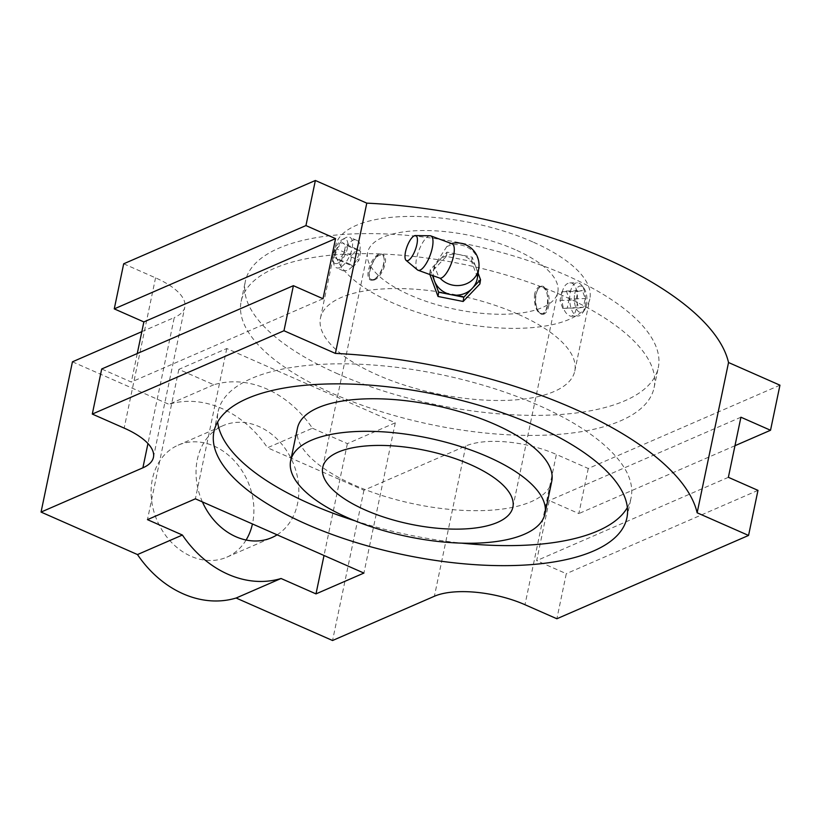 <?xml version="1.0" encoding="UTF-8"?>
<svg xmlns="http://www.w3.org/2000/svg" width="821" height="821" viewBox="0 0 821 821"><rect width="100%" height="100%" fill="white"/><g stroke="black" fill="none" stroke-linecap="round" stroke-linejoin="round"><path stroke-width="0.62" stroke-dasharray="4.11 3.08" d="M374.058 280.053C382.134 277.611 390.026 256.87 382.555 254.5C374.992 250.22 365.15 278.606 371.184 280.3L374.058 280.053M378.666 254.305A14.101 6.24 -66.2 0 0 369.183 267.43A14.101 6.24 -66.2 0 0 370.322 279.93A14.101 6.24 -66.2 0 0 373.35 279.745A14.101 6.24 -66.2 0 0 373.883 279.489A14.101 6.24 -66.2 0 0 381.724 269.545A14.101 6.24 -66.2 0 0 383.776 257.045A14.101 6.24 -66.2 0 0 381.693 254.12A14.101 6.24 -66.2 0 0 378.666 254.305M517.712 314.063A129.892 50.338 -168.2 0 0 320.488 317.963A129.892 50.338 -168.2 0 0 437.336 393.793A129.892 50.338 -168.2 0 0 574.772 371.092A129.892 50.338 -168.2 0 0 517.712 314.063M561.441 295.057A210.935 81.741 -168.2 0 0 241.158 301.389A210.935 81.741 -168.2 0 0 430.912 424.539A210.935 81.741 -168.2 0 0 654.101 387.656A210.935 81.741 -168.2 0 0 561.441 295.057M627.367 507.532A210.935 81.741 -168.2 0 0 631.082 497.854A210.935 81.741 -168.2 0 0 538.422 405.256A210.935 81.741 -168.2 0 0 218.129 411.588A210.935 81.741 -168.2 0 0 217.668 421.943M355.288 520.925A210.935 81.741 -168.2 0 0 461.628 543.143M297.459 428.162A129.892 50.338 -168.2 0 0 414.318 503.991A129.892 50.338 -168.2 0 0 551.753 481.28M515.116 249.615A97.135 37.643 -168.2 0 0 367.613 252.529A97.135 37.643 -168.2 0 0 454.998 309.24A97.135 37.643 -168.2 0 0 557.787 292.266A97.135 37.643 -168.2 0 0 515.116 249.615M532.788 241.938A129.892 50.338 -168.2 0 0 335.553 245.838A129.892 50.338 -168.2 0 0 452.402 321.668A129.892 50.338 -168.2 0 0 589.837 298.957A129.892 50.338 -168.2 0 0 532.788 241.938M574.792 293.59A13.249 6.342 -91.5 0 1 583.813 288.099A13.249 6.342 -91.5 0 1 584.378 310.297A13.249 6.342 -91.5 0 1 576.681 309.301A13.249 6.342 -91.5 0 1 574.792 293.59M583.403 307.208L578.826 307.967L576.055 300.045L577.871 291.373L582.448 290.613L585.209 298.536L583.403 307.208L562.744 308.378L578.826 307.967M337.78 263.233A13.249 5.86 113.8 0 1 332.977 260.647A13.249 5.86 113.8 0 1 334.906 248.917A13.249 5.86 113.8 0 1 342.265 239.568A13.249 5.86 113.8 0 1 347.499 247.757A13.249 5.86 113.8 0 1 337.78 263.233M343.855 253.658L338.457 259.949L334.876 257.568L336.682 248.896L342.09 242.606L345.672 244.986L343.855 253.658L358.89 260.288L353.492 266.579L338.457 259.949M374.212 279.284A13.249 5.86 113.8 0 1 371.533 264.547A13.249 5.86 113.8 0 1 384.002 257.958A13.249 5.86 113.8 0 1 382.073 269.699A13.249 5.86 113.8 0 1 374.715 279.037A13.249 5.86 113.8 0 1 374.212 279.284M346.698 270.52L343.291 270.807C335.933 268.703 347.858 235.299 356.714 240.327C365.355 243.047 356.201 267.574 346.698 270.52M339.925 267.533A16.656 7.368 113.8 0 1 336.353 267.749A16.656 7.368 113.8 0 1 333.901 264.29A16.656 7.368 113.8 0 1 336.323 249.533A16.656 7.368 113.8 0 1 345.579 237.792A16.656 7.368 113.8 0 1 349.777 237.269A16.656 7.368 113.8 0 1 351.131 252.026A16.656 7.368 113.8 0 1 339.925 267.533M562.128 292.409C563.617 286.426 566.172 283.255 569.795 282.906C580.704 281.603 579.062 317.029 570.646 316.198C564.119 313.838 561.277 305.905 562.128 292.409M570.308 292.194A16.656 7.974 -91.5 0 1 577.225 282.722A16.656 7.974 -91.5 0 1 581.637 285.308A16.656 7.974 -91.5 0 1 582.356 313.201A16.656 7.974 -91.5 0 1 578.066 316.013A16.656 7.974 -91.5 0 1 570.308 292.194M547.504 305.987A13.249 6.342 -91.5 0 1 538.484 311.467A13.249 6.342 -91.5 0 1 535.826 294.575A13.249 6.342 -91.5 0 1 537.919 289.269A13.249 6.342 -91.5 0 1 545.616 290.265A13.249 6.342 -91.5 0 1 547.504 305.987M548.623 306.325A14.101 6.753 88.5 0 0 542.055 286.17A14.101 6.753 88.5 0 0 538.432 288.54A14.101 6.753 88.5 0 0 536.195 294.195A14.101 6.753 88.5 0 0 539.028 312.165A14.101 6.753 88.5 0 0 542.773 314.361A14.101 6.753 88.5 0 0 548.623 306.325M353.492 266.579L349.9 264.188L351.716 255.516L357.114 249.225L360.706 251.606L345.672 244.986M360.706 251.606L358.89 260.288M349.9 264.188L334.876 257.568M351.716 255.516L336.682 248.896M357.114 249.225L342.09 242.606M562.744 308.378L559.984 300.455L561.8 291.773L566.377 291.024L569.138 298.947L585.209 298.536M569.138 298.947L567.321 307.618M559.984 300.455L576.055 300.045M561.8 291.773L577.871 291.373M566.377 291.024L582.448 290.613M534.543 294.236C533.896 305.658 536.339 312.37 541.85 314.381C548.756 315.079 550.439 285.092 541.131 286.19C538.022 286.478 535.826 289.166 534.543 294.236M337.995 373.955A210.935 81.741 11.8 0 1 245.346 281.357A210.935 81.741 11.8 0 1 565.628 275.025A210.935 81.741 11.8 0 1 658.288 367.623A210.935 81.741 11.8 0 1 337.995 373.955M141.838 331.653L174.278 317.553L147.954 443.556M123.684 263.798L155.559 277.847A66.614 25.81 11.8 0 1 184.817 307.085A66.614 25.81 11.8 0 1 174.278 317.553M779.95 385.182L588.257 468.493L556.381 454.444L524.988 604.718M312.442 428.234L347.386 443.627L395.301 422.794L226.781 348.545L178.855 369.378L213.799 384.772A102.687 83.034 -113.5 0 1 312.442 428.234L267.513 447.763L363.949 490.25L465.784 445.988A66.614 25.81 11.8 0 1 556.381 454.444M213.799 384.772L168.88 404.301A102.687 83.034 -113.5 0 1 267.513 447.763M72.443 361.815L168.88 404.301M323.002 298.721L131.309 382.032L101.701 368.988M202.407 501.908A61.062 49.373 -113.5 0 1 223.086 425.637A61.062 49.373 -113.5 0 1 291.137 458.57A61.062 49.373 -113.5 0 1 277.098 534.82M246.095 540.023A61.062 49.373 -113.5 0 1 226.832 557.161A61.062 49.373 -113.5 0 1 190.985 556.258A61.062 49.373 -113.5 0 1 151.546 499.886A61.062 49.373 -113.5 0 1 178.157 445.167A61.062 49.373 -113.5 0 1 233.944 460.386A61.062 49.373 -113.5 0 1 252.447 523.952M226.781 348.545L195.388 498.819M178.855 369.378L147.462 519.642M347.386 443.627L324.018 555.489M395.301 422.794L363.908 573.068M137.261 353.533L131.309 382.032M363.949 490.25L332.556 640.513M588.257 468.493L578.846 513.577L549.239 500.533L536.677 560.64L566.285 573.684L556.874 618.757M757.978 490.363L566.285 573.684M734.969 445.711L578.846 513.577M740.922 417.212L549.239 500.533M728.371 477.319L536.677 560.64M430.091 235.771A18.319 6.106 -69.7 0 0 418.72 250.949A18.319 6.106 -69.7 0 0 417.448 269.873M478.787 268.344A22.208 20.463 8.4 0 0 469.694 248.671A22.208 20.463 8.4 0 0 446.819 246.577A18.319 6.106 110.3 0 1 450.524 243.796A18.319 6.106 110.3 0 1 452.104 243.796M446.819 246.577L434.258 265.891L439.214 278.083M477.37 277.929A22.208 20.463 8.4 0 0 476.344 268.416A22.208 20.463 8.4 0 0 459.586 254.633L447.024 252.129L438.64 260.883A22.208 20.463 8.4 0 0 433.437 271.412A22.208 20.463 8.4 0 0 433.314 275.897M478.089 273.095L472.157 257.147L459.586 254.633A22.208 20.463 8.4 0 0 438.64 260.883L430.266 269.647L432.472 275.589M479.905 283.953L471.521 261.406L446.388 256.388L429.64 273.916L429.906 274.635M472.157 257.147L471.521 261.406M430.266 269.647L429.64 273.916M447.024 252.129L446.388 256.388M155.559 277.847L124.166 428.11M465.784 445.988L434.391 596.251M382.555 254.5L381.693 254.12M371.184 280.3L370.322 279.93M384.002 257.958L383.776 257.045M374.715 279.037L373.883 279.489M356.714 240.327L349.777 237.269M343.291 270.807L336.353 267.749M574.772 371.092L589.837 298.957M320.488 317.963L335.553 245.838M570.646 316.198L578.066 316.013M569.795 282.906L577.225 282.722M538.484 311.467L539.028 312.165M537.919 289.269L538.432 288.54M583.813 288.099L581.637 285.308M584.378 310.297L582.356 313.201M332.977 260.647L333.901 264.29M342.265 239.568L345.579 237.792M541.85 314.381L542.773 314.361M541.131 286.19L542.055 286.17M512.889 507.142L557.787 292.266M322.715 467.416L367.613 252.529M626.895 517.897L631.082 497.854M213.953 431.62L218.129 411.588M654.101 387.656L658.288 367.623M241.158 301.389L245.346 281.357M226.832 557.161L271.761 537.632M178.157 445.167L223.086 425.637M153.435 457.359L184.817 307.085M451.437 243.55A22.208 22.208 0 0 0 450.524 243.796M434.258 265.891L433.437 271.412"/><path stroke-width="1.23" d="M217.668 421.943A210.935 81.741 -168.2 0 0 355.288 520.925M461.628 543.143A210.935 81.741 -168.2 0 0 627.367 507.532M544.949 513.843L551.753 481.28A129.892 50.338 -168.2 0 0 494.694 424.262A129.892 50.338 -168.2 0 0 297.459 428.162L290.665 460.714A129.892 50.338 -168.2 0 0 407.514 536.554A129.892 50.338 -168.2 0 0 544.949 513.843A129.892 50.338 -168.2 0 0 487.89 456.815A129.892 50.338 -168.2 0 0 290.665 460.714M470.217 464.501A97.135 37.643 -168.2 0 0 322.715 467.416A97.135 37.643 -168.2 0 0 410.11 524.126A97.135 37.643 -168.2 0 0 512.889 507.142A97.135 37.643 -168.2 0 0 470.217 464.501M534.235 425.288A210.935 81.741 -168.2 0 0 213.953 431.62A210.935 81.741 -168.2 0 0 403.706 554.77A210.935 81.741 -168.2 0 0 626.895 517.897A210.935 81.741 -168.2 0 0 534.235 425.288M147.954 443.556L142.885 467.816L41.05 512.078L72.443 361.815L141.838 331.653M324.018 555.489L315.993 593.891L281.049 578.497L236.12 598.027L332.556 640.513L434.391 596.251A66.614 25.81 -168.2 0 1 524.988 604.718L556.874 618.757L748.557 535.446L757.978 490.363L728.371 477.319L740.922 417.212L770.529 430.255L779.95 385.182L728.535 362.523A283.091 109.706 11.8 0 0 366.782 203.136L315.367 180.487L123.684 263.798L114.263 308.881L143.87 321.924L137.261 353.533M293.395 285.677L283.974 330.75L92.291 414.071L101.701 368.988L293.395 285.677L323.002 298.721L335.553 238.613L305.946 225.57L114.263 308.881M335.553 238.613L143.87 321.924M277.098 534.82A61.062 49.373 -113.5 0 1 271.761 537.632A61.062 49.373 -113.5 0 1 235.914 536.739A61.062 49.373 -113.5 0 1 202.407 501.908M252.447 523.952A61.062 49.373 -113.5 0 1 246.095 540.023M315.993 593.891L363.908 573.068L195.388 498.819L147.462 519.642L182.406 535.035L137.487 554.565L41.05 512.078M281.049 578.497A102.687 83.034 -113.5 0 1 182.406 535.035M315.367 180.487L305.946 225.57M92.291 414.071L124.166 428.11A66.614 25.81 -168.2 0 1 153.435 457.359A66.614 25.81 -168.2 0 1 142.885 467.816M236.12 598.027A102.687 83.034 -113.5 0 1 137.487 554.565M748.557 535.446L697.142 512.797A283.091 109.706 -168.2 0 0 335.389 353.41L283.974 330.75M728.535 362.523L697.142 512.797M366.782 203.136L335.389 353.41M770.529 430.255L734.969 445.711M406.108 260.38L417.448 269.873A18.319 6.106 -69.7 0 0 418.074 270.242A18.319 6.106 -69.7 0 0 432.277 247.952A18.319 6.106 -69.7 0 0 430.809 235.894A18.319 6.106 -69.7 0 0 430.091 235.771L415.303 235.576A13.321 4.444 -69.7 0 0 407.031 246.618A13.321 4.444 -69.7 0 0 406.108 260.38A13.321 4.444 -69.7 0 0 411.814 256.788A13.321 4.444 -69.7 0 0 416.894 244.432A13.321 4.444 -69.7 0 0 415.303 235.576M430.809 235.894L452.104 243.796A18.319 6.106 110.3 0 1 453.572 255.844A18.319 6.106 110.3 0 1 440.2 278.278A22.208 20.463 8.4 0 0 452.638 285.123A22.208 20.463 8.4 0 0 478.787 268.344A22.208 22.208 0 0 0 451.437 243.55M418.074 270.242L440.2 278.278M433.314 275.897A22.208 20.463 8.4 0 0 434.463 280.926A22.208 20.463 8.4 0 0 451.222 294.708A22.208 20.463 8.4 0 0 472.167 288.458A22.208 20.463 8.4 0 0 477.37 277.929L478.787 268.344M432.472 275.589L438.65 292.194L463.783 297.212L480.542 279.694L478.089 273.095M480.542 279.694L479.905 283.953L463.157 301.481L463.783 297.212M438.65 292.194L438.014 296.463L463.157 301.481M429.906 274.635L438.014 296.463"/></g></svg>
